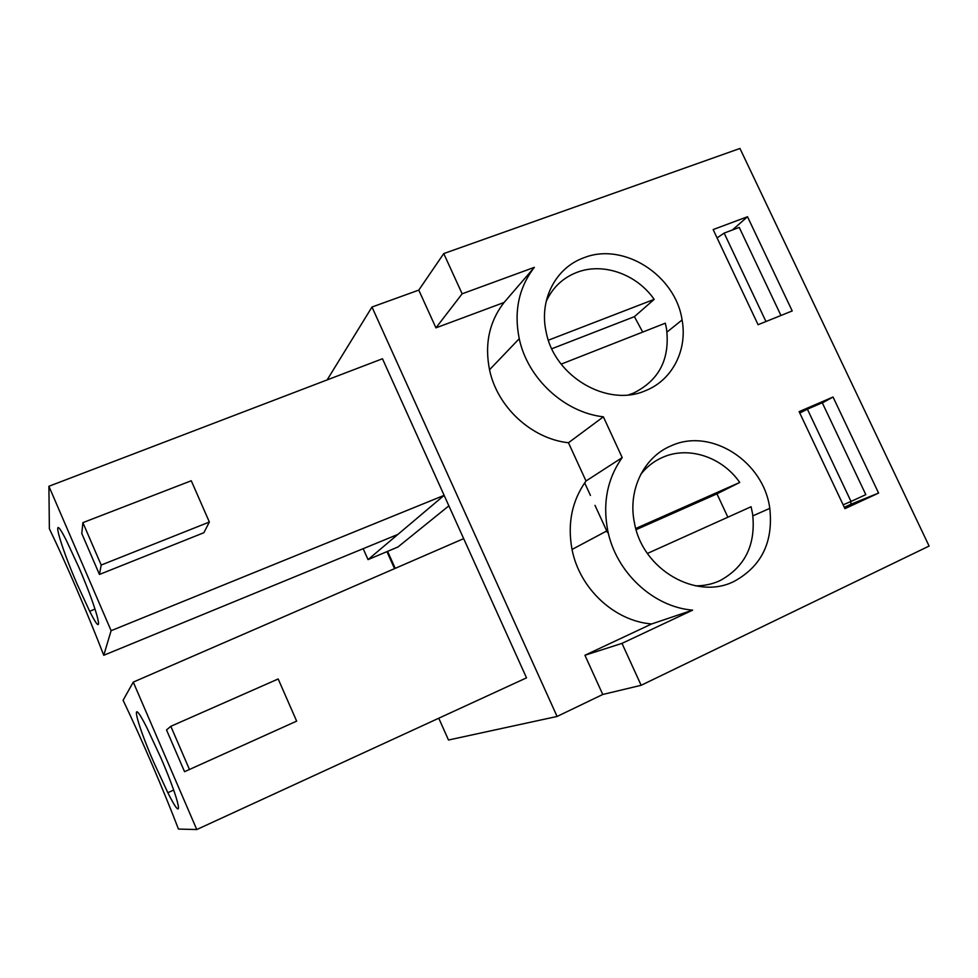 <?xml version="1.0" encoding="UTF-8"?>
<svg xmlns="http://www.w3.org/2000/svg" width="978" height="978" viewBox="0 0 978 978"><rect width="100%" height="100%" fill="white"/><g stroke="black" fill="none" stroke-linecap="round" stroke-linejoin="round"><path stroke-width="1.47" d="M695.419 585.834C704.148 585.908 712.375 584.159 720.077 580.59C745.102 566.861 755.945 544.673 752.62 514.025L751.092 506.738L647.424 553.45M727.864 517.203L716.96 493.841L739.735 482.447C722.216 457.019 688.659 445.797 662.864 457.252C654.111 461.017 646.739 466.738 640.737 474.391M160.954 758.011L146.871 727.681C129.243 692.754 135.441 720.26 153.827 762.485L167.837 792.706C184.634 826.496 180.857 803.904 160.954 758.011M734.295 581.287C761.63 566.213 773.451 541.91 769.784 508.364C763.745 461.457 710.994 427.435 671.311 445.748C643.83 456.922 627.509 490.186 634.453 522.863C642.436 569.661 696.483 600.798 734.295 581.287M645.688 390.589C672.485 380.002 687.644 349.818 682.082 319.94C675.566 275.246 623.573 241.823 583.964 257.74C555.687 267.63 538.829 299.928 546.176 332.08C554.453 376.811 607.827 407.728 645.688 390.589M78.937 567.533L66.431 540.553C49.829 507.753 58.925 542.35 77.238 584.367L89.683 611.274C105.587 643.255 98.815 613.353 78.937 567.533M628.732 394.843L633.169 393.254C659.074 380.552 670.187 359.036 666.507 328.706L665.309 323.192L561.152 364.134M551.8 348.755L634.416 316.664L654.172 299.366C636.837 274.231 603.194 262.19 577.069 272.312C562.912 277.764 552.607 287.495 546.164 301.505M654.172 299.366L548.389 340.185M634.416 316.664L642.705 332.08M82.885 522.643L101.199 565.052L209.365 522.032L191.272 480.76L82.885 522.643L81.797 533.548L99.45 574.453L203.852 532.729L209.365 522.032M780.945 315.478L739.234 227.422L724.148 233.094L717.082 237.898M101.199 565.052L99.45 574.453M48.9 486.274L49.377 528.768C65.881 562.888 87.714 613.671 103.754 655.284L111.113 630.7L48.9 486.274L382.471 358.755L444.134 495.357L111.113 630.7M765.957 321.53L724.148 233.094M103.754 655.284L397.863 534.428L368.046 559.612L397.924 547.008L448.878 505.846M758.072 324.708L792.204 310.943L747.51 216.737L713.145 229.573L758.072 324.708M732.375 230.001L747.51 216.737M607.436 532.448L595.003 505.369M590.443 495.443L584.673 482.875M363.168 548.682L368.046 559.612M462.142 293.803L443.755 253.571L739.955 148.46L929.1 546.054L641.152 685.297L621.984 643.377L692.632 610.138C653.218 607.057 615.859 572.167 607.717 530.455C602.534 502.888 607.362 478.597 622.204 457.594L603.377 416.824C564.33 412.435 527.582 378.486 519.245 338.706C513.768 311.334 518.792 287.544 534.355 267.349L462.142 293.803L435.943 327.85L418.78 290.111L443.755 253.571M327.141 379.904L371.982 307.031L557.093 716.458L602.766 694.478L584.93 655.26L651.678 623.952C614.514 621.152 579.502 588.56 572.032 549.453C567.277 523.609 571.934 500.785 586.018 480.993L568.462 442.753C531.665 438.816 497.215 407.105 489.526 369.745C484.465 344.036 489.306 321.615 504.049 302.495L435.943 327.85M504.049 302.495L534.355 267.349M568.462 442.753L603.377 416.824M418.78 290.111L371.982 307.031M586.018 480.993L622.204 457.594M844.943 508.646L878.599 493.071L833.036 397.031L799.124 411.64L844.943 508.646M196.774 829.54L133.265 682.106L123.094 700.26C140.991 737.595 163.253 789.344 178.461 829.075L196.774 829.54L526.519 677.852L444.134 495.357L397.863 534.428M438.767 718.219L448.486 740.016L557.093 716.458M850.285 501.763L851.373 504.049L844.307 507.313M851.019 501.457L865.811 494.636L822.278 402.753L807.388 409.171L851.019 501.457L843.134 504.807M799.784 413.034L807.388 409.171M602.766 694.478L641.152 685.297M851.373 504.049L878.599 493.071M822.351 402.899L833.036 397.031M133.265 682.106L463.67 538.634M166.529 729.93L184.549 771.691L296.652 721.128L278.18 678.976L170.82 726.312L166.529 729.93M651.678 623.952L692.632 610.138M584.93 655.26L621.984 643.377M170.82 726.312L189.524 769.637M739.735 482.447L635.786 528.475M716.96 493.841L636.116 529.66M387.606 551.36L395.21 568.352M752.889 515.858L769.784 508.364M667.008 332.068L682.082 319.94M95.049 609.086L89.683 611.274M489.526 369.745L519.245 338.706M386.933 551.641L394.537 568.646M572.032 549.453L607.717 530.455M173.668 790.041L167.837 792.706"/></g></svg>
